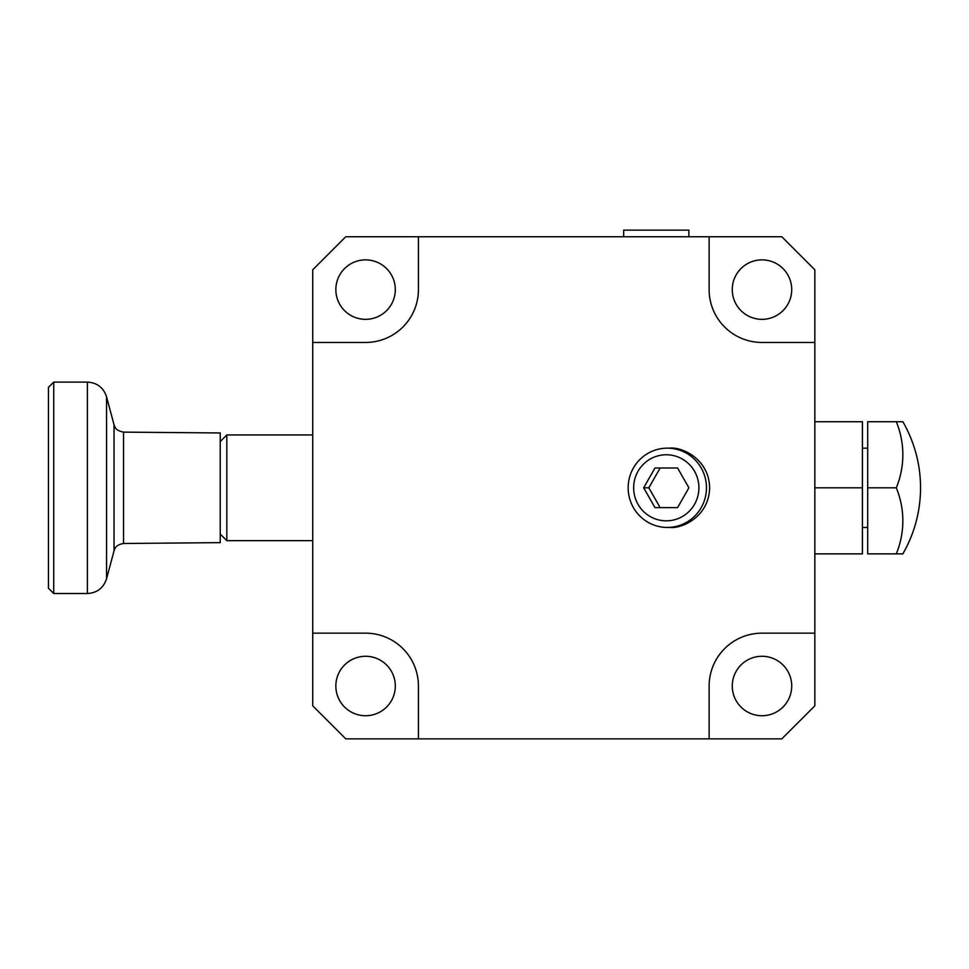 <?xml version="1.0" encoding="UTF-8"?>
<svg xmlns="http://www.w3.org/2000/svg" width="969" height="969" viewBox="0 0 969 969"><rect width="100%" height="100%" fill="white"/><g stroke="black" fill="none" stroke-linecap="round" stroke-linejoin="round"><path stroke-width="1.45" d="M666.284 520.837A33.031 32.631 90 0 1 633.653 487.807A33.031 32.631 90 0 1 666.284 454.764A33.031 32.631 90 0 1 698.903 487.807A33.031 32.631 90 0 1 666.284 520.837M667.314 527.439A39.644 39.148 90 0 1 628.166 487.807A39.644 39.148 90 0 1 667.314 448.162L669.494 448.162C681.231 446.564 709.078 458.458 709.623 487.807C709.078 517.143 681.231 529.038 669.494 527.439L667.314 527.439A39.644 39.148 90 0 0 706.462 487.807A39.644 39.148 90 0 0 667.314 448.162M395.304 686.004A29.736 29.736 0 0 0 365.579 656.279A29.736 29.736 0 0 0 335.843 686.004A29.736 29.736 0 0 0 365.579 715.74A29.736 29.736 0 0 0 395.304 686.004M791.721 289.598A29.736 29.736 0 0 0 761.985 259.874A29.736 29.736 0 0 0 732.261 289.598A29.736 29.736 0 0 0 761.985 319.334A29.736 29.736 0 0 0 791.721 289.598M335.843 289.598A29.736 29.736 0 0 1 365.579 259.874A29.736 29.736 0 0 1 395.304 289.598A29.736 29.736 0 0 1 365.579 319.334A29.736 29.736 0 0 1 335.843 289.598M732.261 686.004A29.736 29.736 0 0 1 761.985 656.279A29.736 29.736 0 0 1 791.721 686.004A29.736 29.736 0 0 1 761.985 715.74A29.736 29.736 0 0 1 732.261 686.004M814.844 342.457L814.844 269.782L781.801 236.739L709.126 236.739L709.126 289.598A52.859 52.859 0 0 0 761.985 342.457L814.844 342.457L814.844 633.157L761.985 633.157A52.859 52.859 0 0 0 709.126 686.004L709.126 738.862L781.801 738.862L814.844 705.832L814.844 633.157M365.579 342.457A52.859 52.859 0 0 0 418.426 289.598L418.426 236.739L345.751 236.739L312.721 269.782L312.721 342.457L365.579 342.457M312.721 342.457L312.721 705.832L345.751 738.862L418.426 738.862L418.426 686.004A52.859 52.859 0 0 0 365.579 633.157L312.721 633.157M418.426 738.862L709.126 738.862M709.126 236.739L418.426 236.739M623.673 236.739L623.673 230.137L688.886 230.137L688.886 236.739M677.585 467.979L688.886 487.807L677.585 507.623L654.983 507.623L643.67 487.807L654.983 467.979L677.585 467.979L660.143 467.979L648.842 487.807L643.67 487.807M648.842 487.807L660.143 507.623L677.585 507.623M53.731 593.512L53.731 382.089L48.45 387.382L48.45 588.231L53.731 593.512L87.392 593.512C97.082 592.931 103.465 588.026 106.542 578.82L106.542 396.781C103.465 387.576 97.082 382.682 87.392 382.089L87.392 593.512M220.229 432.961L220.229 542.64L123.523 543.488L123.523 432.126L220.229 432.961M220.229 441.561L226.831 434.948L312.721 434.948M220.229 534.052L226.831 540.654L312.721 540.654M226.831 434.948L226.831 540.654M814.844 421.733L862.41 421.733L862.41 553.868L814.844 553.868M862.41 487.807L814.844 487.807M896.301 487.807A114.439 99.104 0 0 1 896.301 553.868L902.842 553.868A132.135 132.135 0 0 0 902.842 421.733L896.301 421.733A114.439 99.104 180 0 1 896.301 487.807L867.691 487.807L867.691 421.733L896.301 421.733M862.41 527.439L867.691 527.439M862.41 448.162L867.691 448.162M896.301 553.868L867.691 553.868L867.691 487.807M106.542 396.781L114.039 424.773L114.039 550.828L114.693 549.084C114.681 549.314 115.577 544.748 123.523 543.488M53.731 382.089L87.392 382.089M114.039 424.773L114.693 426.53C115.408 426.99 114.645 430.212 123.523 432.126M114.039 550.828L106.542 578.82"/></g></svg>
